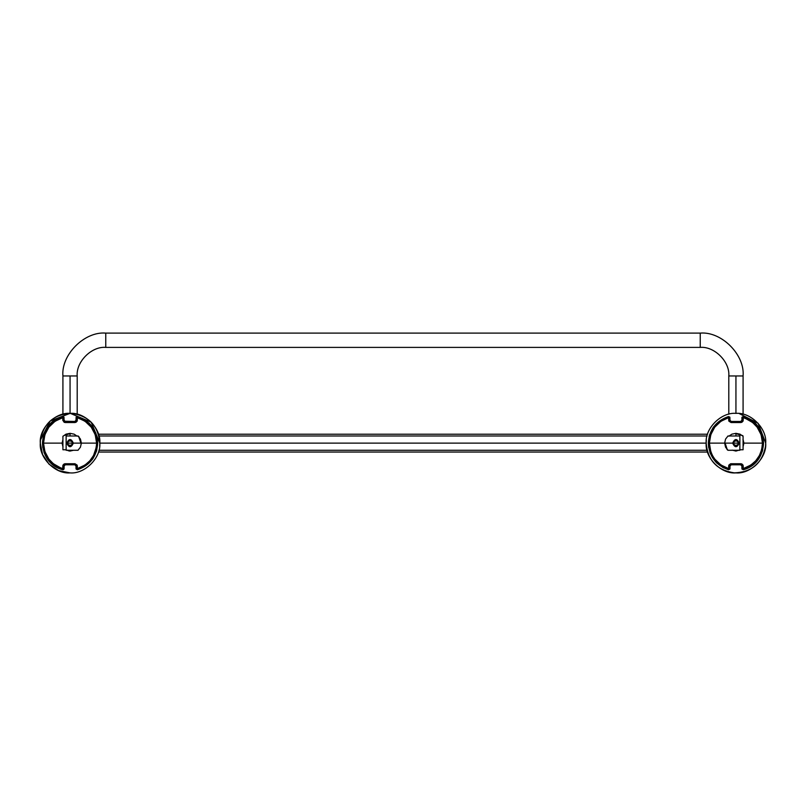 <?xml version="1.0" encoding="UTF-8"?>
<svg xmlns="http://www.w3.org/2000/svg" width="806" height="806" viewBox="0 0 806 806"><rect width="100%" height="100%" fill="white"/><g stroke="black" fill="none" stroke-linecap="round" stroke-linejoin="round"><path stroke-width="1.21" d="M727.949 450.191L725.571 447.199L724.634 443.129L709.391 443.129L710.771 451.551L712.464 455.501L714.761 459.098L720.927 464.981L728.684 468.618L728.826 465.133L730.548 463.782L741.782 463.903L743.051 465.133L743.203 468.618L750.93 465.002L755.746 460.77L759.423 455.491L761.71 449.496L762.486 443.129L743.908 443.129L743.082 446.645L743.908 443.129L743.082 443.129L743.908 443.129L742.961 439.381M743.082 439.613L743.908 443.129L762.486 443.129L761.106 434.706L757.126 427.16L752.663 422.546L745.248 418.304L743.203 417.639L743.051 421.125L741.782 422.354L731.022 422.525L728.836 421.125L728.684 417.639L720.957 421.256L714.771 427.14L710.781 434.696L709.391 443.129L732.664 443.129C734.85 447.894 737.037 447.894 739.213 443.129C737.037 438.363 734.85 438.363 732.664 443.129C734.85 438.363 737.037 438.363 739.213 443.129L739.868 443.129C739.868 452.337 739.868 452.337 739.868 443.129L738.608 443.129L737.933 444.64L735.938 445.396L733.954 444.64L732.664 443.129L733.279 443.129C735.052 446.443 736.835 446.443 738.608 443.129L733.279 443.129L738.608 443.129C736.825 439.814 735.052 439.814 733.279 443.129L734.135 441.466L735.938 440.862L737.55 441.325L739.213 443.129C737.037 447.894 734.85 447.894 732.664 443.129L724.634 443.129C728.11 452.438 728.261 452.438 725.108 443.129M732.191 450.131L735.938 451.068L740.361 449.728L735.938 451.068L732.191 450.131M735.938 433.618C745.248 436.54 745.248 436.449 735.938 433.336L739.999 434.152L743.001 436.268M70.344 413.367L91.209 422.193L99.813 443.129L706.187 443.129C704.847 428.409 721.219 412.037 735.938 413.367C750.668 412.037 767.03 428.409 765.7 443.129L765.539 446.252C762.164 463.369 751.766 472.225 734.357 472.85C717.118 470.372 707.728 460.468 706.187 443.129L706.348 440.005L706.187 443.129C707.728 460.468 717.118 470.372 734.357 472.85C751.766 472.225 762.164 463.369 765.539 446.252L765.7 443.129C767.03 457.848 750.668 474.22 735.938 472.89C721.219 474.22 704.847 457.848 706.187 443.129C704.847 457.848 721.219 474.22 735.938 472.89C750.668 474.22 767.03 457.848 765.7 443.129C767.03 428.409 750.668 412.037 735.938 413.367C721.219 412.037 704.847 428.409 706.187 443.129L99.813 443.129C101.153 457.848 84.781 474.22 70.062 472.89C55.332 474.22 38.97 457.848 40.3 443.129L40.461 440.005L50.153 421.004L70.062 413.367C55.332 412.037 38.97 428.409 40.3 443.129C38.97 428.409 55.332 412.037 70.062 413.367C84.781 412.037 101.153 428.409 99.813 443.129L99.652 446.252L99.813 443.129C98.272 425.79 88.882 415.886 71.643 413.418C54.234 414.032 43.836 422.898 40.461 440.005L40.3 443.129C38.97 457.848 55.332 474.22 70.062 472.89L58.687 470.623L49.025 464.175L42.567 454.524L40.3 443.129M729.904 420.591L729.863 417.155L728.473 416.541L729.863 417.155L729.994 420.279L731.183 421.467L740.704 421.467L741.893 420.279L742.014 417.155L743.404 416.541C755.988 420.954 762.708 429.82 763.554 443.129L763.554 443.159C762.708 456.438 755.988 465.304 743.404 469.717L742.014 469.102L741.893 465.989L740.704 464.79L731.183 464.79L729.994 465.989L729.863 469.102L728.473 469.717C715.889 465.304 709.179 456.438 708.323 443.129C709.179 429.82 715.889 420.954 728.473 416.541C715.889 420.954 709.179 429.82 708.323 443.129L708.676 447.531M741.903 420.833L740.815 421.578L735.938 421.498L738.437 421.538M739.213 413.549L758.114 423.281L765.7 443.129M724.634 443.129L725.571 439.069L727.949 436.066M728.896 436.167L731.888 434.152L735.938 433.336L735.938 435.986L735.938 433.336M728.574 469.727L729.752 469.092L729.893 468.548L728.684 468.618L728.382 469.676L728.684 468.618L729.994 468.568L729.994 465.989L731.183 464.79L729.349 465.394L731.042 464.478L741.802 464.719L742.528 465.394L741.963 465.596L740.744 464.75L731.143 464.75L740.704 464.79L741.994 465.878L741.994 468.548L741.994 465.878L743.223 466.019L741.893 465.989L741.893 468.568L743.404 469.717C769.932 462.785 769.932 423.472 743.404 416.541L743.203 417.639C755.303 421.85 761.73 430.344 762.486 443.129C761.72 455.914 755.293 464.417 743.203 468.618L743.223 466.019L740.865 463.742L731.022 463.742L728.664 466.019L728.684 468.618C716.574 464.407 710.146 455.914 709.391 443.129C710.157 430.344 716.584 421.84 728.684 417.639L728.372 416.571L729.762 417.186L729.893 417.72L728.684 417.639L728.664 420.238L731.022 422.525L740.865 422.525L743.223 420.238L743.203 417.639L741.994 417.72L741.994 420.379L743.223 420.238L741.973 420.621M757.952 459.813L759.564 457.425M762.123 451.924L762.738 449.798M763.554 443.159L763.181 438.615M762.144 434.414L761.358 432.318M760.753 430.998L758.003 426.515M756.502 424.691L754.557 422.727M713.884 426.505L712.645 428.298M709.754 434.353L709.119 436.54M709.764 451.924L710.519 453.919M715.355 461.536L717.128 463.349M722.357 467.178L724.05 468.054M708.323 443.129C709.179 456.438 715.889 465.304 728.473 469.717L729.863 469.102L729.883 465.878L728.664 466.019L729.883 465.878L729.893 468.548L728.533 469.727M741.994 465.878L742.528 465.394L740.835 464.488L740.865 463.742L740.835 464.488L735.938 464.548L731.042 464.478L731.022 463.742L729.752 465.536M741.994 468.548L743.203 468.618L741.994 468.548L742.125 469.092L743.505 469.686L741.994 468.548M737.137 421.578L740.815 421.578L740.865 422.525L740.704 421.467L731.183 421.467L731.022 422.525L731.072 421.578L734.75 421.578L731.072 421.578L729.994 420.279L728.664 420.238L729.883 420.379L729.893 417.72L729.883 420.379L731.072 421.578M730.871 421.558L730.226 421.216M743.404 416.541L742.014 417.155L741.994 417.72L743.374 416.541L741.893 417.689L741.994 420.379L741.994 417.72L743.203 417.639L743.374 416.541M741.994 420.379L740.704 421.467L741.994 420.379M729.349 465.394L729.883 465.878M729.924 465.596L731.143 464.75L740.744 464.75L741.953 465.596M735.938 421.498L734.75 421.578L735.938 421.498M733.44 421.538L734.75 421.578M728.372 416.571L728.684 417.639L729.893 417.72L728.372 416.571M62.918 446.645L62.092 443.129L62.918 439.613L62.092 443.129L62.918 443.129L43.514 443.129L44.894 451.551L48.874 459.098L53.337 463.712L60.752 467.954L62.797 468.618L62.949 465.133L64.218 463.903L74.978 463.742L77.164 465.133L77.316 468.618L85.043 465.002L89.859 460.77L93.536 455.491L96.257 447.39L96.609 443.129L81.366 443.129C77.89 433.819 77.739 433.819 80.892 443.129M66.787 443.129L68.298 441.426L70.062 440.862L72.046 441.617L73.336 443.129L72.721 443.129C70.948 439.814 69.165 439.814 67.392 443.129L72.721 443.129L67.392 443.129C69.175 446.443 70.948 446.443 72.721 443.129L72.046 444.64L70.062 445.396L68.067 444.64L67.392 443.129L66.132 443.129C66.132 452.337 66.132 452.337 66.132 443.129C66.132 433.92 66.132 433.92 66.132 443.129L66.787 443.129C68.963 438.363 71.15 438.363 73.336 443.129C71.15 447.894 68.963 447.894 66.787 443.129C68.963 447.894 71.15 447.894 73.336 443.129C71.15 438.363 68.963 438.363 66.787 443.129M62.999 436.268L66.001 434.152L70.062 433.336C60.752 436.449 60.752 436.54 70.062 433.618M78.051 436.066L80.429 439.058L81.366 443.129L96.609 443.129L95.229 434.706L91.239 427.16L85.073 421.276L77.316 417.639L77.174 421.125L75.895 422.354L64.218 422.354L62.777 420.238L64.107 420.279L63.986 417.155L62.596 416.541C36.069 423.472 36.069 462.785 62.596 469.717L62.797 468.618L64.107 468.568L64.107 465.989L65.296 464.79L64.047 465.596L63.473 465.394L64.198 464.719L74.958 464.478L76.318 465.012L76.076 465.596L74.857 464.75L65.256 464.75L74.817 464.79L76.117 465.878L76.107 468.548L76.117 465.878L77.336 466.019L76.006 465.989L76.006 468.568L77.527 469.717L76.137 469.102L76.006 465.989L74.817 464.79L65.296 464.79L64.107 465.989L63.986 469.102L62.596 469.717C50.012 465.304 43.292 456.438 42.446 443.129C43.292 429.82 50.012 420.954 62.596 416.541L63.986 417.155L64.107 420.279L65.296 421.467L74.817 421.467L76.006 420.279L76.137 417.155L77.527 416.541C90.111 420.954 96.821 429.82 97.677 443.129C96.821 456.438 90.111 465.304 77.527 469.717C90.111 465.304 96.821 456.438 97.677 443.129L97.325 438.746M76.026 420.833L74.928 421.578L65.185 421.578L65.135 422.525L74.978 422.525L77.336 420.238L77.316 417.639C89.426 421.85 95.854 430.344 96.609 443.129C95.843 455.914 89.416 464.417 77.316 468.618L77.336 466.019L74.978 463.742L65.135 463.742L62.777 466.019L62.797 468.618C50.697 464.407 44.27 455.914 43.514 443.129L62.092 443.129L63.039 446.877M67.563 421.538L74.928 421.578L74.978 422.525L74.817 421.467L64.339 421.216M81.366 443.129L73.336 443.129L81.366 443.129L80.429 447.189L78.051 450.191M73.527 450.272L70.062 451.068L65.639 449.728L69.286 451.028L73.527 450.272M62.797 417.639L55.07 421.256L48.894 427.14L44.894 434.696L43.514 443.129C44.28 430.344 50.707 421.84 62.797 417.639L62.777 420.238L62.797 417.639L64.006 417.72L62.797 417.639M70.062 433.336L70.062 435.986L70.062 433.336L74.112 434.152L77.104 436.167M48.048 426.445L46.436 428.832M43.877 434.333L43.262 436.459M42.446 443.099L42.819 447.642M43.867 451.894L44.642 453.939M45.247 455.259L47.997 459.742M49.498 461.566L51.443 463.531M64.006 465.878L62.777 466.019L64.006 465.878L64.006 468.548L64.037 465.596L65.256 464.75L74.857 464.75L76.651 465.394L74.958 464.478L74.978 463.742L74.958 464.478L70.062 464.548L65.165 464.488L65.135 463.742L63.876 465.536M77.618 469.686L77.316 468.618L76.107 468.548L77.316 468.618L77.215 469.737L76.006 468.568L77.547 469.707M92.116 459.752L93.355 457.959M96.246 451.904L96.881 449.718M96.236 434.333L95.481 432.338M90.645 424.722L88.872 422.908M83.643 419.08L81.95 418.203M77.426 416.531L76.107 417.72L77.316 417.639L77.628 416.571L77.316 417.639L76.107 417.72L76.117 420.379L77.336 420.238L76.086 420.621M70.062 472.89C84.781 474.22 101.153 457.848 99.813 443.129C101.153 428.409 84.781 412.037 70.062 413.367L70.062 375.969L70.062 413.367M64.006 420.379L65.296 421.467L64.006 420.379L64.006 417.72L64.006 420.379L62.777 420.238L65.135 422.525L65.185 421.578L68.863 421.578M64.006 417.72L62.495 416.571L64.006 417.72M97.677 443.129C96.821 429.82 90.111 420.954 77.527 416.541L76.479 416.742L76.107 417.72L77.467 416.541M62.596 469.717L63.634 469.515L64.006 468.548L62.898 469.737L64.006 468.548L62.797 468.618L62.626 469.717M76.107 417.72L76.117 420.379L76.107 417.72M76.117 420.379L74.817 421.467L76.117 420.379M63.473 465.394L64.037 465.596M71.25 421.578L72.56 421.538M727.939 435.986L739.868 435.986L739.868 443.129C739.868 433.92 739.868 433.92 739.868 443.129L739.868 450.272L727.939 450.272M78.061 450.272L66.132 450.272L66.132 435.986L78.061 435.986M62.918 414.244L62.918 375.969L77.205 375.969L62.918 375.969C61.004 354.761 84.57 331.195 105.767 333.11L700.233 333.11C721.43 331.195 744.996 354.761 743.082 375.969L728.795 375.969L728.795 414.244M700.233 347.396L105.767 347.396L700.233 347.396C714.368 346.117 730.075 361.834 728.795 375.969C730.075 361.834 714.368 346.117 700.233 347.396L700.233 333.11L700.233 347.396M77.205 375.969C75.925 361.834 91.632 346.117 105.767 347.396L105.767 333.11L105.767 347.396C91.632 346.117 75.925 361.834 77.205 375.969L77.205 414.244M62.918 375.969C61.004 354.761 84.57 331.195 105.767 333.11L700.233 333.11C721.43 331.195 744.996 354.761 743.082 375.969L735.938 375.969L735.938 413.367L735.938 375.969L728.795 375.969M739.868 449.768L743.082 449.768L739.868 449.768M66.132 449.768L62.918 449.768L66.132 449.768M98.443 452.055L707.557 452.055M98.443 434.202L707.557 434.202M98.947 450.272L707.053 450.272M98.947 435.986L707.053 435.986M743.082 375.969L743.082 414.244M743.082 436.268L743.082 449.768M62.918 449.768L62.918 436.268"/></g></svg>
